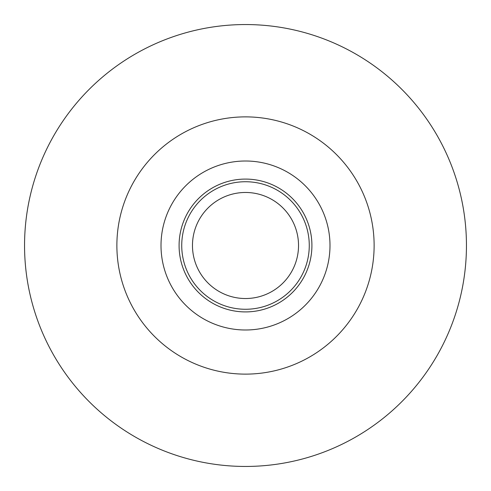 <?xml version="1.0" encoding="UTF-8"?>
<svg xmlns="http://www.w3.org/2000/svg" width="491" height="491" viewBox="0 0 491 491"><rect width="100%" height="100%" fill="white"/><g stroke="black" fill="none" stroke-linecap="round" stroke-linejoin="round"><path stroke-width="0.74" d="M245.5 466.45A220.95 220.95 0 0 0 466.45 245.5A220.95 220.95 0 0 0 245.5 24.55A220.95 220.95 0 0 0 24.55 245.5A220.95 220.95 0 0 0 245.5 466.45M245.5 298.528A53.028 53.028 0 0 0 298.528 245.5A53.028 53.028 0 0 0 245.5 192.472A53.028 53.028 0 0 0 192.472 245.5A53.028 53.028 0 0 0 245.5 298.528M245.5 116.876A128.624 128.624 0 0 0 116.876 245.5A128.624 128.624 0 0 0 245.5 374.124A128.624 128.624 0 0 0 374.124 245.5A128.624 128.624 0 0 0 245.5 116.876M245.5 161.005A84.495 84.495 0 0 0 161.005 245.5A84.495 84.495 0 0 0 245.5 329.995A84.495 84.495 0 0 0 329.995 245.5A84.495 84.495 0 0 0 245.5 161.005M245.5 179.086A66.414 66.414 0 0 1 311.914 245.5A66.414 66.414 0 0 1 245.5 311.914A66.414 66.414 0 0 1 179.086 245.5A66.414 66.414 0 0 1 245.5 179.086M245.5 181.731A63.769 63.769 0 0 1 309.269 245.5A63.769 63.769 0 0 1 245.5 309.269A63.769 63.769 0 0 1 181.731 245.5A63.769 63.769 0 0 1 245.5 181.731"/></g></svg>
